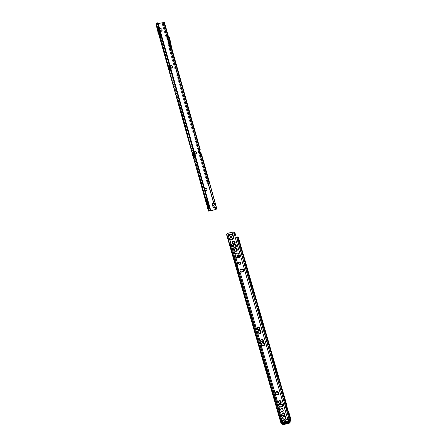 <?xml version="1.0" encoding="UTF-8"?>
<svg xmlns="http://www.w3.org/2000/svg" width="447" height="447" viewBox="0 0 447 447"><rect width="100%" height="100%" fill="white"/><g stroke="black" fill="none" stroke-linecap="round" stroke-linejoin="round"><path stroke-width="0.34" stroke-dasharray="2.23 1.68" d="M284.761 422.56L286.51 422.175L283.666 422.901L284.024 422.18L284.789 422.633L284.035 422.203L283.649 422.907L282.917 422.968A0.402 0.369 52.4 0 0 282.906 422.968L282.264 423.097M289.919 421.471L288.036 421.946L288.058 422.56L287.555 422.13L287.902 422.605L285.002 423.236L284.622 422.778L285.002 423.236L283.722 423.527L283.387 422.974L283.817 423.482A0.648 0.458 64.6 0 0 284.147 423.024L284.013 422.717L283.387 422.957L283.828 422.326L284.622 422.778L286.32 422.326L286.75 422.834A0.648 0.458 64.6 0 0 286.857 422.801L286.857 422.801A0.648 0.458 64.6 0 0 287.08 422.381L286.952 422.069L286.32 422.314L286.762 421.683L287.555 422.136L287.242 422.359L286.762 421.683M283.761 423.505L283.761 423.51A0.648 0.458 64.6 0 0 284.08 423.058L284.303 422.991A0.648 0.637 162.3 0 0 285.002 423.22L285.002 423.22A0.648 0.637 162.3 0 1 284.309 423.007L283.828 422.326M283.381 423.052L284.309 423.007L284.013 422.717M283.722 423.527A0.648 0.648 0 0 0 283.862 423.482L284.7 423.214L284.247 422.929L284.56 422.7M289.885 421.365L288.226 421.795A0.402 0.369 52.4 0 0 288.22 421.8L286.561 422.253L286.957 421.532L287.723 421.985L286.968 421.555L286.561 422.253L287.723 421.985L284.778 422.627M287.941 422.583L287.941 422.588A0.648 0.637 162.3 0 1 287.242 422.359L286.952 422.069M233.759 232.054L233.569 232.205A1.615 1.481 -127.6 0 0 232.976 232.211L227.78 233.356L228.383 235.435A2.922 2.676 52.4 0 0 231.49 239.978A2.922 2.676 52.4 0 0 233.34 236.619A2.922 2.676 52.4 0 0 228.383 235.435L228.093 237.743L229.613 239.715L282.297 423.203M230.401 236.362A0.849 0.777 52.4 0 0 231.049 237.91A0.849 0.777 52.4 0 0 231.423 237.692M283.275 416.626L283.292 416.61A1.537 1.408 52.4 0 0 284.633 419.297A1.537 1.408 52.4 0 0 285.158 419.051L285.169 419.046M283.275 416.548L283.258 416.559A1.598 1.464 52.4 0 0 284.672 419.342A1.598 1.464 52.4 0 0 285.214 419.085L285.225 419.074M283.242 416.498L283.258 416.487A1.659 1.52 52.4 0 0 284.705 419.381A1.659 1.52 52.4 0 0 285.275 419.118L285.281 419.107M283.242 416.42A1.715 1.576 52.4 0 0 284.739 419.426A1.715 1.576 52.4 0 0 285.337 419.141L285.359 419.13M282.415 413.324A1.335 1.224 52.4 0 0 283.582 415.654A1.335 1.224 52.4 0 0 284.041 415.442L284.029 415.447M282.387 413.274L282.403 413.257A1.397 1.28 52.4 0 0 282.387 413.274A1.397 1.28 52.4 0 0 283.616 415.699A1.397 1.28 52.4 0 0 284.096 415.475L284.108 415.464M282.387 413.196L282.37 413.207A1.453 1.33 52.4 0 0 283.655 415.744A1.453 1.33 52.4 0 0 284.152 415.503L284.163 415.498M282.37 413.129A1.514 1.386 52.4 0 0 283.689 415.783A1.514 1.386 52.4 0 0 284.219 415.531L284.236 415.514M276.212 392.069L276.19 392.086A1.537 1.408 52.4 0 0 277.548 394.757A1.537 1.408 52.4 0 0 278.079 394.511L278.068 394.517M276.173 392.025L276.196 392.008A1.598 1.464 52.4 0 0 277.587 394.802A1.598 1.464 52.4 0 0 278.135 394.545L278.123 394.55M276.179 391.946L276.157 391.958A1.659 1.52 52.4 0 0 277.621 394.846A1.659 1.52 52.4 0 0 278.179 394.584A1.659 1.52 52.4 0 0 278.19 394.578M276.157 391.885A1.715 1.576 52.4 0 0 277.66 394.885A1.715 1.576 52.4 0 0 278.257 394.6M278.878 401.048L278.861 401.065A1.335 1.224 52.4 0 0 280.04 403.384A1.335 1.224 52.4 0 0 280.498 403.172L280.509 403.16M278.855 400.993A1.397 1.28 52.4 0 0 280.079 403.429A1.397 1.28 52.4 0 0 280.554 403.205M278.827 400.937L278.844 400.925A1.453 1.33 52.4 0 0 280.113 403.473A1.453 1.33 52.4 0 0 280.61 403.239L280.621 403.228M278.827 400.858A1.514 1.386 52.4 0 0 280.146 403.512A1.514 1.386 52.4 0 0 280.677 403.261L280.66 403.278M262.037 343A1.537 1.408 52.4 0 0 263.384 345.682A1.537 1.408 52.4 0 0 263.914 345.43L263.903 345.442M262.009 342.944L262.026 342.927A1.598 1.464 52.4 0 0 263.423 345.721A1.598 1.464 52.4 0 0 263.97 345.464M261.992 342.883L262.009 342.866A1.659 1.52 52.4 0 0 263.456 345.766A1.659 1.52 52.4 0 0 264.026 345.497L264.015 345.509M261.992 342.804A1.715 1.576 52.4 0 0 263.495 345.81A1.715 1.576 52.4 0 0 264.088 345.525M261.171 339.703L261.154 339.714A1.335 1.224 52.4 0 0 262.333 342.039A1.335 1.224 52.4 0 0 262.791 341.821M261.137 339.653L261.154 339.636A1.397 1.28 52.4 0 0 262.367 342.084A1.397 1.28 52.4 0 0 262.847 341.854M261.121 339.591L261.137 339.575A1.453 1.33 52.4 0 0 262.406 342.123A1.453 1.33 52.4 0 0 262.903 341.888L262.914 341.882M261.121 339.513A1.514 1.386 52.4 0 0 262.439 342.167A1.514 1.386 52.4 0 0 262.97 341.916M258.483 330.735L258.506 330.724A1.537 1.408 52.4 0 0 259.841 333.412A1.537 1.408 52.4 0 0 260.372 333.166L260.361 333.171M258.467 330.674L258.489 330.657A1.598 1.464 52.4 0 0 259.88 333.456A1.598 1.464 52.4 0 0 260.428 333.194L260.417 333.205M258.467 330.596L258.45 330.612A1.659 1.52 52.4 0 0 259.914 333.496A1.659 1.52 52.4 0 0 260.484 333.227M258.45 330.534A1.715 1.576 52.4 0 0 259.953 333.54A1.715 1.576 52.4 0 0 260.551 333.255M257.623 327.439A1.335 1.224 52.4 0 0 258.791 329.769A1.335 1.224 52.4 0 0 259.243 329.562A1.335 1.224 52.4 0 0 259.249 329.551L259.243 329.562M257.595 327.383L257.612 327.372A1.397 1.28 52.4 0 0 258.83 329.813A1.397 1.28 52.4 0 0 259.299 329.595A1.397 1.28 52.4 0 0 259.305 329.584L259.299 329.595M257.578 327.321L257.595 327.305A1.453 1.33 52.4 0 0 258.863 329.852A1.453 1.33 52.4 0 0 259.366 329.618L259.355 329.623M257.578 327.243A1.514 1.386 52.4 0 0 258.902 329.897A1.514 1.386 52.4 0 0 259.428 329.646M234.943 248.828L234.926 248.845A1.335 1.224 52.4 0 0 236.105 251.164A1.335 1.224 52.4 0 0 236.564 250.951M234.915 248.772A1.397 1.28 52.4 0 0 234.91 248.783A1.397 1.28 52.4 0 0 236.139 251.208A1.397 1.28 52.4 0 0 236.619 250.985M234.887 248.716L234.91 248.705A1.453 1.33 52.4 0 0 236.178 251.253A1.453 1.33 52.4 0 0 236.675 251.018L236.664 251.024M234.893 248.644A1.514 1.386 52.4 0 0 236.212 251.292A1.514 1.386 52.4 0 0 236.742 251.041M233.714 244.833L233.697 244.85A1.537 1.408 52.4 0 0 235.055 247.526A1.537 1.408 52.4 0 0 235.58 247.275L235.591 247.269M233.686 244.783A1.598 1.464 52.4 0 0 235.088 247.565A1.598 1.464 52.4 0 0 235.636 247.308L235.647 247.303M233.658 244.727L233.68 244.71A1.659 1.52 52.4 0 0 235.128 247.61A1.659 1.52 52.4 0 0 235.681 247.347A1.659 1.52 52.4 0 0 235.692 247.342M233.664 244.649A1.715 1.576 52.4 0 0 235.161 247.649A1.715 1.576 52.4 0 0 235.759 247.37L235.742 247.381M232.82 241.559L232.842 241.542A1.335 1.224 52.4 0 0 234.005 243.883A1.335 1.224 52.4 0 0 234.463 243.665L234.468 243.66M232.826 241.481L232.803 241.497A1.397 1.28 52.4 0 0 234.038 243.922A1.397 1.28 52.4 0 0 234.519 243.699L234.524 243.693M232.798 241.425A1.453 1.33 52.4 0 0 234.072 243.967A1.453 1.33 52.4 0 0 234.574 243.732L234.586 243.727M232.786 241.358A1.514 1.386 52.4 0 0 234.111 244.012A1.514 1.386 52.4 0 0 234.641 243.755L234.619 243.771M236.916 256.086L238.782 255.807L239.145 256.271L238.726 256.751L239.016 257.511A0.503 0.464 52.4 0 0 239.463 257.343M238.81 262.383A1.212 1.112 52.4 0 0 238.346 263.652A1.212 1.112 52.4 0 0 240.279 264.289M232.641 233.166A1.112 1.017 52.4 0 0 232.205 234.34A1.112 1.017 52.4 0 0 233.988 234.915M235.2 255.114L235.116 257.634A0.503 0.464 52.4 0 0 235.899 258.092L236.066 257.299L238.771 256.701M236.05 258.059L239.206 257.36M235.603 253.583A1.414 1.296 52.4 0 0 235.027 254.606L234.921 257.779A0.503 0.464 52.4 0 0 235.709 258.237M283.711 423.102L284.085 423.108L283.471 423.572L282.722 423.119A0.402 0.369 52.4 0 0 282.716 423.119L282.56 423.153M283.543 422.527L283.918 422.532L283.348 422.974L283.415 423.566M233.747 243.76A1.112 1.017 -127.6 0 1 232.557 242.218M234.776 247.409A1.313 1.201 -127.6 0 1 233.373 245.587M235.854 251.046A1.112 1.017 -127.6 0 1 234.658 249.499M258.539 329.646A1.112 1.017 -127.6 0 1 257.349 328.104M259.567 333.294A1.313 1.201 -127.6 0 1 258.165 331.473M262.082 341.916A1.112 1.017 -127.6 0 1 260.892 340.374M263.11 345.565A1.313 1.201 -127.6 0 1 261.707 343.743M279.788 403.267A1.112 1.017 -127.6 0 1 278.598 401.719M277.274 394.645A1.313 1.201 -127.6 0 1 275.872 392.824M283.331 415.537A1.112 1.017 -127.6 0 1 282.141 413.989M284.359 419.18A1.313 1.201 -127.6 0 1 282.951 417.358M284.789 422.633L283.627 422.901L284.784 422.622M239.413 256.528L239.195 255.779M281.029 408.659A1.212 1.112 52.4 0 0 280.565 409.933L280.789 410.698A1.212 1.112 52.4 0 0 282.722 411.335M240.179 269.904A1.151 1.056 52.4 0 0 241.145 271.949L242.721 271.597A1.151 1.056 52.4 0 0 243.157 271.379M279.135 404.87A1.151 1.056 52.4 0 0 280.101 406.915L281.677 406.563A1.151 1.056 52.4 0 0 282.113 406.345M287.505 422.063L288.024 421.946A0.402 0.369 52.4 0 0 288.024 421.946L289.237 421.309L283.923 422.476L283.666 422.823L288.695 421.426L288.863 422.002L283.828 423.398L284.258 423.069L283.923 422.476L283.376 422.599L283.398 422.013M287.695 421.912L288.22 421.8L287.997 422.555M232.278 245.001L232.088 245.152A0.609 0.553 52.4 0 0 231.373 244.699L230.004 245.347A0.609 0.508 59.6 0 0 230.093 245.118M227.411 233.451A1.615 1.352 -120.4 0 1 227.64 233.384L227.925 233.217M279.431 406.681L278.894 405.932A1.514 1.386 52.4 0 0 280.688 407.066L281.604 406.865A1.514 1.386 52.4 0 0 282.135 406.614L282.113 406.625M280.425 406.96A1.335 1.224 52.4 0 0 280.576 406.938L280.23 407.005M280.453 407.005A1.397 1.28 52.4 0 0 280.615 406.982L280.258 407.049M281.945 406.725L281.565 406.82A1.453 1.33 52.4 0 0 281.722 406.776M281.928 406.681L281.532 406.781A1.397 1.28 52.4 0 0 281.683 406.736M281.884 406.641L281.493 406.736A1.335 1.224 52.4 0 0 281.644 406.692M279.364 404.412A1.514 1.386 52.4 0 0 278.894 405.932L278.883 405.284M240.475 271.715L239.938 270.966A1.514 1.386 52.4 0 0 241.732 272.1L242.648 271.899A1.514 1.386 52.4 0 0 243.179 271.647M241.469 271.994A1.335 1.224 52.4 0 0 241.62 271.972L241.274 272.039M241.497 272.039A1.397 1.28 52.4 0 0 241.659 272.016L241.302 272.083M242.989 271.765L242.609 271.854A1.453 1.33 52.4 0 0 242.766 271.81M242.972 271.715L242.576 271.815A1.397 1.28 52.4 0 0 242.727 271.77M242.928 271.675L242.542 271.77A1.335 1.224 52.4 0 0 242.687 271.726M240.43 269.435L240.391 269.463A1.514 1.386 52.4 0 0 239.938 270.966L239.927 270.318M239.134 255.69L239.111 256.198L237.011 256.639M288.097 422.538L289.399 421.884M289.393 421.901L289.226 421.325M236.709 237.351L237.072 237.083M233.787 232.071L233.692 232.2A1.615 1.559 -143 0 1 234.993 233.368L236.044 237.011A0.609 0.587 37 0 0 236.513 237.446L237.055 237.335M236.608 237.318L288.969 418.722M229.68 245.453L230.261 245.291L281.621 423.192L230.289 245.179A0.609 0.508 59.6 0 0 230.384 244.906M232.088 245.152L237.899 265.283M237.133 266.272L237.055 265.741A0.81 0.738 -127.6 0 1 237.363 265.423M231.004 244.777L237.245 265.596M280.615 412.458L280.42 412.603A4.85 4.442 -127.6 0 1 279.263 408.592L240.112 272.949L239.743 273.033A0.81 0.738 -127.6 0 1 239.117 272.893L281.264 418.906A0.402 0.369 -127.6 0 1 281.342 418.845M280.42 412.603L282.001 418.079A0.609 0.553 52.4 0 1 281.906 418.593M239.313 272.743L238.905 272.402L239.117 272.893M229.831 245.442L230.289 245.179L281.66 423.164M233.904 233.362L233.692 232.2L234.049 233.435M238.927 257.304L238.726 256.751M236.145 257.936L235.893 257.584M241.693 272.055L242.609 271.854M241.659 272.016L242.576 271.815M241.62 271.972L242.542 271.77M280.649 407.021L281.565 406.82M280.615 406.982L281.532 406.781M280.576 406.938L281.493 406.736M286.75 422.834L286.695 422.862A0.648 0.458 64.6 0 0 287.019 422.409L287.555 422.136M286.695 422.856L286.315 422.409L287.237 422.342A0.648 0.637 162.3 0 0 287.935 422.571L288.058 422.56M284.622 422.778L284.309 423.007A0.648 0.648 0 0 0 284.968 423.253M282.716 420.024L282.04 420.549A9.298 8.515 -127.6 0 0 285.203 420.465A9.298 8.515 -127.6 0 0 288.036 419.225L288.728 418.699L289.203 419.012L288.74 418.699L288.058 419.314A0.324 0.296 -127.6 0 1 288.444 419.56L288.818 420.862A0.402 0.369 52.4 0 0 288.483 420.772L282.426 422.108A0.402 0.369 52.4 0 0 282.18 422.326L281.8 421.024A0.324 0.296 -127.6 0 1 282.007 420.649L282.023 420.649A9.376 8.588 52.4 0 0 288.041 419.32M287.79 421.404L282.666 422.611L282.973 424.052L283.666 424.477L288.376 423.438L288.84 422.761L288.466 421.465L287.7 421.096L288.427 420.912L289.326 422.868L288.416 423.493M283.582 424.169L288.287 423.13M288.589 422.018L288.466 421.594L288.019 421.94L288.136 422.365L288.589 422.018M284.068 422.566L283.739 423.331L284.068 422.566M283.085 422.443L282.996 422.136L287.695 421.001L282.364 422.152L282.146 422.678M289.103 423.253L290.142 422.275M289.326 422.868L288.913 421.108L288.427 420.912M288.818 420.862L288.829 421.141M283.001 422.035L282.13 422.605L282.426 422.108M283.722 423.136L283.376 422.599L283.532 423.186M283.834 423.521L283.538 423.175M283.722 424.527L282.66 424.337L282.348 422.253M160.819 28.804A1.151 1.056 52.4 0 0 159.92 30.145A1.151 1.056 52.4 0 0 162.01 30.351M160.087 30.284A1.112 1.017 -127.6 0 1 159.976 29.888M160.59 28.742A1.274 1.168 52.4 0 0 159.769 30.195A1.274 1.168 52.4 0 0 161.272 31.161A1.274 1.168 52.4 0 0 162.088 29.703A1.274 1.168 52.4 0 0 160.59 28.742M160.574 28.681A1.335 1.224 52.4 0 0 159.814 30.463A1.335 1.224 52.4 0 0 161.741 31.005A1.335 1.224 52.4 0 0 160.551 28.697A1.335 1.224 52.4 0 0 159.797 30.48A1.335 1.224 52.4 0 0 161.725 31.022A1.335 1.224 52.4 0 0 160.574 28.681M160.54 28.642A1.397 1.28 52.4 0 0 159.747 30.502A1.397 1.28 52.4 0 0 161.764 31.072A1.397 1.28 52.4 0 0 160.54 28.642M160.518 28.653A1.397 1.28 52.4 0 0 159.724 30.513A1.397 1.28 52.4 0 0 161.741 31.083A1.397 1.28 52.4 0 0 160.518 28.653M160.501 28.597A1.453 1.33 52.4 0 0 159.674 30.541A1.453 1.33 52.4 0 0 161.78 31.134A1.453 1.33 52.4 0 0 160.501 28.597M160.484 28.614A1.453 1.33 52.4 0 0 159.657 30.552A1.453 1.33 52.4 0 0 161.758 31.15A1.453 1.33 52.4 0 0 160.484 28.614M160.467 28.558A1.514 1.386 52.4 0 0 159.607 30.575A1.514 1.386 52.4 0 0 161.797 31.195A1.514 1.386 52.4 0 0 160.467 28.558M160.428 28.586A1.514 1.386 52.4 0 0 159.568 30.608A1.514 1.386 52.4 0 0 161.758 31.223A1.514 1.386 52.4 0 0 160.428 28.586M171.184 65.67A1.151 1.056 52.4 0 0 170.285 67.005A1.151 1.056 52.4 0 0 172.374 67.218M170.452 67.151A1.112 1.017 -127.6 0 1 170.341 66.754M170.955 65.608A1.274 1.168 52.4 0 0 170.134 67.061A1.274 1.168 52.4 0 0 171.637 68.022A1.274 1.168 52.4 0 0 172.453 66.569A1.274 1.168 52.4 0 0 170.955 65.608M170.938 65.547A1.335 1.224 52.4 0 0 170.178 67.329A1.335 1.224 52.4 0 0 172.106 67.871A1.335 1.224 52.4 0 0 170.938 65.547M170.916 65.564A1.335 1.224 52.4 0 0 170.162 67.341A1.335 1.224 52.4 0 0 172.089 67.888A1.335 1.224 52.4 0 0 170.916 65.564M170.905 65.508A1.397 1.28 52.4 0 0 170.111 67.368A1.397 1.28 52.4 0 0 172.129 67.933A1.397 1.28 52.4 0 0 170.905 65.508A1.397 1.28 52.4 0 0 170.089 67.38A1.397 1.28 52.4 0 0 172.106 67.95A1.397 1.28 52.4 0 0 170.883 65.519M170.866 65.463A1.453 1.33 52.4 0 0 170.039 67.402A1.453 1.33 52.4 0 0 172.145 68A1.453 1.33 52.4 0 0 170.866 65.463M170.849 65.48A1.453 1.33 52.4 0 0 170.022 67.419A1.453 1.33 52.4 0 0 172.123 68.011A1.453 1.33 52.4 0 0 170.849 65.48M170.832 65.418A1.514 1.386 52.4 0 0 169.972 67.441A1.514 1.386 52.4 0 0 172.162 68.061A1.514 1.386 52.4 0 0 170.832 65.418M170.793 65.452A1.514 1.386 52.4 0 0 169.933 67.475A1.514 1.386 52.4 0 0 172.123 68.089A1.514 1.386 52.4 0 0 170.793 65.452M195.367 151.689A1.151 1.056 52.4 0 0 194.467 153.025A1.151 1.056 52.4 0 0 196.557 153.232M194.641 153.17A1.112 1.017 -127.6 0 1 194.529 152.773M195.138 151.622A1.274 1.168 52.4 0 0 194.322 153.081A1.274 1.168 52.4 0 0 195.82 154.042A1.274 1.168 52.4 0 0 196.635 152.589A1.274 1.168 52.4 0 0 195.138 151.622M195.121 151.567A1.335 1.224 52.4 0 0 194.367 153.343A1.335 1.224 52.4 0 0 196.294 153.891A1.335 1.224 52.4 0 0 195.121 151.567M195.104 151.583A1.335 1.224 52.4 0 0 194.344 153.36A1.335 1.224 52.4 0 0 196.272 153.908A1.335 1.224 52.4 0 0 195.104 151.583M195.088 151.522A1.397 1.28 52.4 0 0 194.294 153.382A1.397 1.28 52.4 0 0 196.311 153.952A1.397 1.28 52.4 0 0 195.088 151.522M195.071 151.539A1.397 1.28 52.4 0 0 194.277 153.399A1.397 1.28 52.4 0 0 196.294 153.969A1.397 1.28 52.4 0 0 195.071 151.539M195.054 151.483A1.453 1.33 52.4 0 0 194.227 153.422A1.453 1.33 52.4 0 0 196.328 154.014A1.453 1.33 52.4 0 0 195.032 151.494A1.453 1.33 52.4 0 0 194.205 153.438A1.453 1.33 52.4 0 0 196.311 154.031A1.453 1.33 52.4 0 0 195.054 151.483M195.015 151.438A1.514 1.386 52.4 0 0 194.154 153.461A1.514 1.386 52.4 0 0 196.345 154.081A1.514 1.386 52.4 0 0 195.015 151.438M194.976 151.466A1.514 1.386 52.4 0 0 194.115 153.489A1.514 1.386 52.4 0 0 196.306 154.109A1.514 1.386 52.4 0 0 194.976 151.466M205.732 188.556A1.151 1.056 52.4 0 0 204.832 189.891A1.151 1.056 52.4 0 0 206.922 190.098M205.005 190.031A1.112 1.017 -127.6 0 1 204.894 189.64M205.503 188.489A1.274 1.168 52.4 0 0 204.687 189.947A1.274 1.168 52.4 0 0 206.184 190.908A1.274 1.168 52.4 0 0 207 189.455A1.274 1.168 52.4 0 0 205.503 188.489M205.486 188.433A1.335 1.224 52.4 0 0 204.732 190.21A1.335 1.224 52.4 0 0 206.659 190.757A1.335 1.224 52.4 0 0 205.486 188.433A1.335 1.224 52.4 0 0 204.709 190.226A1.335 1.224 52.4 0 0 206.637 190.768A1.335 1.224 52.4 0 0 205.469 188.444M205.452 188.388A1.397 1.28 52.4 0 0 204.659 190.249A1.397 1.28 52.4 0 0 206.676 190.819A1.397 1.28 52.4 0 0 205.452 188.388M205.436 188.405A1.397 1.28 52.4 0 0 204.642 190.266A1.397 1.28 52.4 0 0 206.659 190.835A1.397 1.28 52.4 0 0 205.436 188.405M205.419 188.343A1.453 1.33 52.4 0 0 204.592 190.288A1.453 1.33 52.4 0 0 206.693 190.88A1.453 1.33 52.4 0 0 205.419 188.343M205.397 188.36A1.453 1.33 52.4 0 0 204.57 190.305A1.453 1.33 52.4 0 0 206.676 190.897A1.453 1.33 52.4 0 0 205.397 188.36M205.38 188.304A1.514 1.386 52.4 0 0 204.519 190.327A1.514 1.386 52.4 0 0 206.71 190.942A1.514 1.386 52.4 0 0 205.38 188.304M205.341 188.332A1.514 1.386 52.4 0 0 204.48 190.355A1.514 1.386 52.4 0 0 206.67 190.975A1.514 1.386 52.4 0 0 205.341 188.332M157.752 30.536L158.026 31.519A2.699 0.995 78 0 1 158.422 29.256M158.026 31.519L158.746 34.073M158.942 30.759A1.106 0.408 78 0 1 159.149 30.804A1.106 0.408 78 0 1 159.551 31.558A1.106 0.408 78 0 1 159.568 32.793A1.106 0.408 78 0 1 159.4 32.916M158.97 30.809A1.537 0.564 78 0 1 159.076 30.418A1.537 0.564 78 0 1 159.518 30.323A1.537 0.564 78 0 1 160.076 31.374A1.537 0.564 78 0 1 160.099 33.078A1.537 0.564 78 0 1 159.663 33.173A1.537 0.564 78 0 1 159.406 32.86M168.117 67.402L168.39 68.38A2.699 0.995 78 0 1 168.787 66.122M168.39 68.38L169.111 70.939M169.307 67.626A1.106 0.408 78 0 1 169.514 67.67A1.106 0.408 78 0 1 169.916 68.425A1.106 0.408 78 0 1 169.933 69.654A1.106 0.408 78 0 1 169.765 69.782M169.335 67.676A1.537 0.564 78 0 1 169.441 67.279A1.537 0.564 78 0 1 169.882 67.19A1.537 0.564 78 0 1 170.441 68.235A1.537 0.564 78 0 1 170.463 69.944A1.537 0.564 78 0 1 170.028 70.039A1.537 0.564 78 0 1 169.771 69.721M192.299 153.416L192.579 154.399A2.699 0.995 78 0 1 192.97 152.142M192.579 154.399L193.294 156.958M193.49 153.639A1.106 0.408 78 0 1 193.696 153.69A1.106 0.408 78 0 1 194.104 154.444A1.106 0.408 78 0 1 194.115 155.673A1.106 0.408 78 0 1 193.948 155.802M193.517 153.695A1.537 0.564 78 0 1 193.629 153.299A1.537 0.564 78 0 1 194.065 153.209A1.537 0.564 78 0 1 194.629 154.254A1.537 0.564 78 0 1 194.652 155.964A1.537 0.564 78 0 1 194.216 156.059A1.537 0.564 78 0 1 193.953 155.74M207.307 202.793A1.106 0.408 78 0 1 207.514 202.843A1.106 0.408 78 0 1 207.922 203.597A1.106 0.408 78 0 1 207.939 204.827A1.106 0.408 78 0 1 207.766 204.955M206.123 202.569L206.397 203.553A2.699 0.995 78 0 1 206.793 201.295M206.397 203.553L207.117 206.112M207.335 202.849A1.537 0.564 78 0 1 207.447 202.452A1.537 0.564 78 0 1 207.883 202.362A1.537 0.564 78 0 1 208.447 203.407A1.537 0.564 78 0 1 208.47 205.117A1.537 0.564 78 0 1 208.034 205.212A1.537 0.564 78 0 1 207.771 204.894M214.901 206.101A0.827 0.76 -127.6 0 1 213.554 205.687A0.827 0.76 -127.6 0 1 213.901 204.804M199.658 152.416L199.546 152.03L199.658 152.416M160.261 34.71A1.212 0.447 78 0 1 160.479 34.385A1.212 0.447 78 0 1 161.116 35.274A1.212 0.447 78 0 1 160.981 36.76A1.212 0.447 78 0 1 160.652 36.553M158.322 27.15L158.612 26.926A0.81 0.296 78 0 1 158.657 26.904A0.81 0.296 78 0 1 159.087 27.496A0.81 0.296 78 0 1 159.043 28.463L158.529 28.859A0.81 0.296 78 0 1 158.478 28.882A0.81 0.296 78 0 1 158.266 28.753M206.693 199.183L206.983 198.965A0.81 0.296 78 0 1 207.028 198.937A0.81 0.296 78 0 1 207.453 199.53A0.81 0.296 78 0 1 207.414 200.496L206.9 200.893A0.81 0.296 78 0 1 206.849 200.921A0.81 0.296 78 0 1 206.637 200.787M209.084 210.889L157.165 26.228A1.212 1.112 52.4 0 0 157.355 26.138L157.523 26.01A1.212 1.112 52.4 0 0 157.836 24.853L157.512 23.702L158.199 23.557M200.91 154.321L208.872 182.655L207.81 183.236A0.609 0.553 -127.6 0 1 207.095 182.773L170.855 54.713A122.355 112.035 52.4 0 1 168.843 46.544L167.295 39.219A1.291 1.185 -127.6 0 0 166.781 38.397L166.496 38.185A1.291 1.185 52.4 0 1 165.999 37.453L162.395 23.797A0.609 0.553 -127.6 0 1 162.786 23.104L163.853 22.529L162.714 22.708L213.476 202.837A2.788 2.553 52.4 0 0 212.079 204L213.102 207.648A2.788 2.553 52.4 0 0 214.962 208.118L214.856 208.157A2.822 2.587 -127.6 0 1 213.124 207.687M162.714 22.708L157.322 23.853L157.646 25.004A1.212 1.112 -127.6 0 1 156.998 26.356L208.933 211.073M163.267 22.976L167.027 36.363L167.636 35.9L167.754 36.363L167.636 35.9L166.882 36.419L167.077 37.118A0.324 0.296 52.4 0 0 167.2 37.302L168.061 37.956M200.206 149.622L172.05 49.544L171.592 49.701A121.266 111.04 -127.6 0 1 171.57 49.623M168.536 39.654L169.938 46.276A121.388 111.152 52.4 0 0 171.888 54.221L172.682 53.858L199.496 149.298M199.088 150.019L198.898 149.723L199.451 149.605L199.68 150.03A0.648 0.592 -127.6 0 1 199.63 150.499L199.116 151.488L199.63 153.31L200.608 153.98A0.648 0.592 -127.6 0 1 200.904 154.377L200.954 154.941L200.401 155.059L200.334 154.472L199.407 153.88A0.726 0.665 52.4 0 1 199.077 153.427L198.563 151.606A0.726 0.665 52.4 0 1 198.619 151.075L199.088 150.019L199.641 149.901M171.514 49.757L172.671 53.858A121.266 111.04 -127.6 0 1 171.592 49.701L171.514 49.757M167.709 36.336L167.636 36.352A0.402 0.341 -120.3 0 0 167.401 36.794L170.966 49.466A0.402 0.341 -120.3 0 0 171.413 49.79L171.989 49.589M199.591 149.628L199.714 149.075M168.34 36.336L168.184 35.782L168.346 36.341M167.625 35.905L163.859 22.518L167.614 35.916M208.872 182.968L200.954 154.941L199.96 154.902A0.402 0.369 -127.6 0 1 199.954 154.897L198.664 150.287A0.402 0.369 -127.6 0 1 198.658 150.281L198.82 149.868M172.665 53.869L171.927 54.378L198.854 150.131A0.402 0.369 52.4 0 0 198.854 150.136L199.328 149.633M206.9 182.924A0.609 0.553 52.4 0 0 207.615 183.382L207.944 183.315L200.15 154.757A0.402 0.369 52.4 0 0 200.15 154.757L172.078 54.322A121.266 111.04 -127.6 0 1 170.089 46.231L169.938 46.276M167.983 38.196L168.597 37.464L167.737 36.805L168.323 36.358L164.401 22.411L163.82 22.864L167.737 36.805L166.915 37.38L168.016 38.246L169.743 46.421A121.388 111.152 52.4 0 0 171.693 54.372L198.854 150.136M165.999 37.453L162.205 23.942A0.609 0.553 52.4 0 1 162.591 23.25L163.82 22.864M166.195 37.302A1.291 1.185 52.4 0 0 166.692 38.034L166.971 38.252A1.291 1.185 -127.6 0 1 167.491 39.068L169.039 46.399A122.355 112.035 52.4 0 0 171.045 54.562L207.095 182.773M159.534 34.497A2.699 0.995 78 0 1 158.562 33.419M169.899 71.364A2.699 0.995 78 0 1 168.927 70.285M194.087 157.383A2.699 0.995 78 0 1 193.115 156.305M207.905 206.536A2.699 0.995 78 0 1 206.933 205.458M212.476 204.553A2.252 2.062 52.4 0 0 212.414 204.804L212.264 203.798M212.414 204.804L212.945 206.698A2.252 2.062 52.4 0 0 213.135 206.9M215.046 202.826L214.985 202.809A2.822 2.587 -127.6 0 1 215.046 202.826L215.052 202.871A2.788 2.553 52.4 0 0 214.99 202.849L214.929 203.167L213.476 202.837M216.337 207.458L216.359 207.492A2.822 2.587 -127.6 0 1 216.314 207.531L216.292 207.497A2.788 2.553 52.4 0 0 216.337 207.458L215.052 202.871M212.079 204L213.102 207.648M215.862 209.481A1.615 1.352 59.7 0 0 216.27 207.939L216.292 207.497M214.929 203.167L209.576 184.13A0.402 0.341 59.7 0 0 209.129 183.806A0.402 0.341 -120.3 0 1 208.682 183.482L208.57 183.097A0.402 0.341 -120.3 0 1 208.805 182.65L200.954 154.461M214.962 208.118L216.097 207.33M200.77 154.047L199.53 153.081L199.021 151.254L199.591 149.851M199.82 150.661L199.597 151.114L200.541 153.232M200.904 154.377L201.429 153.969L209.425 182.544M201.228 154.45L200.938 154.617L200.887 154.237M208.805 182.65L200.938 154.617A0.402 0.341 -120.3 0 1 200.507 154.288L199.211 149.684A0.402 0.341 -120.3 0 1 199.429 149.242L171.464 49.779L171.749 49.617M158.02 28.139L157.439 26.077L157.981 27.641M157.165 26.228L156.551 26.267L157.104 26.149A1.212 0.447 78 0 0 157.059 24.853L156.735 23.702L157.97 22.747M156.182 23.82L156.735 23.702M209.028 210.934L157.104 26.149M208.52 206.363A1.212 0.447 78 0 1 208.738 206.039A1.212 0.447 78 0 1 209.375 206.927L209.593 207.693A1.212 0.447 78 0 1 209.459 209.179A1.212 0.447 78 0 1 209.129 208.972M208.291 183.108L200.15 154.757L208.14 183.164M208.838 182.996L207.944 183.315M200.211 149.616L199.68 150.03M213.314 207.542L212.945 206.698M172.671 53.858L199.53 149.387M167.077 37.118L163.116 23.032M173.218 53.752L173.235 53.741A120.662 110.482 -127.6 0 1 172.514 51.053M168.34 36.33L168.184 35.782M230.211 234.993A2.224 2.034 -127.6 0 1 232.837 236.659A2.224 2.034 -127.6 0 1 231.423 239.212A2.224 2.034 52.4 0 0 232.837 236.659A2.224 2.034 52.4 0 0 230.211 234.993A2.224 2.034 52.4 0 0 228.797 237.547A2.224 2.034 52.4 0 0 231.423 239.212A2.224 2.034 -127.6 0 1 228.797 237.547A2.224 2.034 -127.6 0 1 230.211 234.993M236.798 256.936L239.139 256.416M283.594 423.203L283.426 422.627M283.823 423.477L283.515 423.549M287.79 419.247L288.511 421.733M231.267 244.615L237.296 265.507M239.402 272.799L281.537 418.789L239.38 272.787M282.035 420.498L282.755 423.002M234.228 234.496L288.315 421.884M229.473 239.631L282.454 423.175L282.739 423.007L282.018 420.51M230.004 245.347L281.387 423.37M227.953 233.211L227.668 233.379L228.3 235.563M231.25 244.621L237.284 265.529M238.782 255.807L238.799 255.293M238.245 255.684L238.262 255.176M237.145 255.93L237.161 255.416M288.661 422.102L288.499 421.527M288.812 422.052L288.645 421.476M289.243 421.957L289.075 421.381M284.007 423.108L283.839 422.532M284.08 423.113L283.912 422.538M289.164 418.906L289.874 421.376M237.301 237.206L290.427 421.253M234.317 234.368L287.807 419.236M282.163 422.611L230.853 244.833M281.8 421.024L282.146 422.376M282.012 420.554L282.694 420.029M288.986 421.057L288.538 419.521L289.203 419.012M288.444 419.56L288.538 419.521A0.402 0.369 52.4 0 0 288.064 419.219L288.058 419.314M288.483 420.772L287.695 421.001M288.315 421.365L287.857 421.895M283.733 422.806L282.666 422.611M283.113 424.164L283.901 423.382M288.024 422.471L288.762 422.918M282.599 422.756L283.627 422.94M283.728 423.303L282.973 424.052M288.84 422.761L288.131 422.331M288.024 421.974L288.466 421.465M281.873 420.616L282.146 422.409M159.149 30.804L158.746 30.497A1.52 0.559 78 0 1 159.305 31.536A1.52 0.559 78 0 1 159.333 33.229L159.568 32.793M158.59 32.307A1.95 0.715 78 0 1 158.462 30.424A1.95 0.715 78 0 1 159.115 30.016A1.95 0.715 78 0 1 159.83 31.351A1.95 0.715 78 0 1 159.864 33.519A1.95 0.715 78 0 1 158.59 32.307M159.953 31.296A2.123 0.782 78 0 1 159.719 33.888A2.123 0.782 78 0 1 158.601 32.335A2.123 0.782 78 0 1 158.836 29.737A2.123 0.782 78 0 1 159.953 31.296M160.138 31.256A2.123 0.782 78 0 1 159.903 33.849A2.123 0.782 78 0 1 158.786 32.296A2.123 0.782 78 0 1 159.02 29.698A2.123 0.782 78 0 1 160.138 31.256M160.546 31.91A2.324 0.855 78 0 1 160.138 34.011A2.324 0.855 78 0 1 158.903 32.307A2.324 0.855 78 0 1 158.908 29.653A2.324 0.855 78 0 1 160.143 30.48M169.514 67.67L169.111 67.363A1.52 0.559 78 0 1 169.67 68.402A1.52 0.559 78 0 1 169.698 70.095L169.933 69.654M168.955 69.173A1.95 0.715 78 0 1 168.826 67.29A1.95 0.715 78 0 1 169.486 66.882A1.95 0.715 78 0 1 170.195 68.218A1.95 0.715 78 0 1 170.229 70.386A1.95 0.715 78 0 1 168.955 69.173M170.318 68.156A2.123 0.782 78 0 1 170.083 70.755A2.123 0.782 78 0 1 168.966 69.201A2.123 0.782 78 0 1 169.201 66.603A2.123 0.782 78 0 1 170.318 68.156M170.503 68.123A2.123 0.782 78 0 1 170.268 70.715A2.123 0.782 78 0 1 169.15 69.162A2.123 0.782 78 0 1 169.385 66.564A2.123 0.782 78 0 1 170.503 68.123M170.91 68.777A2.324 0.855 78 0 1 170.503 70.872A2.324 0.855 78 0 1 169.268 69.173A2.324 0.855 78 0 1 169.273 66.519A2.324 0.855 78 0 1 170.508 67.346M193.696 153.69L193.3 153.382A1.52 0.559 78 0 1 193.858 154.422A1.52 0.559 78 0 1 193.881 156.115L194.115 155.673M193.143 155.193A1.95 0.715 78 0 1 193.009 153.31A1.95 0.715 78 0 1 193.668 152.902A1.95 0.715 78 0 1 194.384 154.232A1.95 0.715 78 0 1 194.411 156.405A1.95 0.715 78 0 1 193.143 155.193M194.501 154.176A2.123 0.782 78 0 1 194.266 156.774A2.123 0.782 78 0 1 193.149 155.221A2.123 0.782 78 0 1 193.389 152.623A2.123 0.782 78 0 1 194.501 154.176M194.685 154.137A2.123 0.782 78 0 1 194.451 156.735A2.123 0.782 78 0 1 193.333 155.182A2.123 0.782 78 0 1 193.568 152.583A2.123 0.782 78 0 1 194.685 154.137M195.093 154.796A2.324 0.855 78 0 1 194.685 156.891A2.324 0.855 78 0 1 193.456 155.193A2.324 0.855 78 0 1 193.462 152.533A2.324 0.855 78 0 1 194.691 153.366M207.514 202.843L207.117 202.536A1.52 0.559 78 0 1 207.676 203.575A1.52 0.559 78 0 1 207.699 205.268L207.939 204.827M206.961 204.346A1.95 0.715 78 0 1 206.827 202.463A1.95 0.715 78 0 1 207.486 202.055A1.95 0.715 78 0 1 208.201 203.385A1.95 0.715 78 0 1 208.229 205.559A1.95 0.715 78 0 1 206.961 204.346M208.324 203.329A2.123 0.782 78 0 1 208.09 205.927A2.123 0.782 78 0 1 206.972 204.374A2.123 0.782 78 0 1 207.207 201.776A2.123 0.782 78 0 1 208.324 203.329M208.509 203.29A2.123 0.782 78 0 1 208.274 205.888A2.123 0.782 78 0 1 207.157 204.335A2.123 0.782 78 0 1 207.391 201.737A2.123 0.782 78 0 1 208.509 203.29M208.917 203.949A2.324 0.855 78 0 1 208.503 206.045A2.324 0.855 78 0 1 207.274 204.346A2.324 0.855 78 0 1 207.279 201.686A2.324 0.855 78 0 1 208.514 202.519M158.489 28.58L159.043 28.463M206.86 200.614L207.414 200.496M209.431 210.626L207.777 204.754M207.324 203.128L206.659 200.77M206.352 199.675L193.959 155.601M193.501 153.975L169.776 69.581M169.318 67.955L159.411 32.715M158.953 31.089L158.288 28.737M214.856 208.157L215.292 209.721M212.068 203.944A2.822 2.587 -127.6 0 1 213.359 202.837M199.58 149.801L199.127 150.147M164.083 22.35L163.798 22.518L167.72 36.319M173.173 53.601L171.693 54.372M169.743 46.421L170.648 46.153A120.662 110.482 -127.6 0 0 172.587 54.053L199.451 149.605M162.926 23.183L166.915 37.38M212.521 204.715A2.146 1.967 52.4 0 0 212.465 205.084M215.136 203.703A2.146 1.967 52.4 0 0 212.275 205.229M163.015 22.54L162.73 22.702L213.381 202.843M214.867 208.146L215.314 209.716M216.27 207.939L216.555 207.771M209.576 184.13L209.861 183.963M199.608 151.025L199.122 151.399M200.155 150.097L199.63 150.499M200.167 153.014L199.68 153.388M201.133 153.578L200.608 153.98M200.111 152.941L199.63 153.31M199.597 151.114L199.116 151.488M199.53 153.081L199.077 153.427M199.021 151.254L198.563 151.606M199.083 150.717L198.619 151.075M199.585 149.823L199.122 150.175M200.804 154.148L200.351 154.494M200.792 154.114L200.334 154.472M199.87 153.517L199.407 153.88M200.385 154.628L200.938 154.511M171.413 49.79L171.698 49.623M200.507 154.288L200.792 154.12M199.211 149.684L199.496 149.516M167.401 36.794L167.686 36.626M209.129 183.806L209.414 183.639M208.682 183.482L208.967 183.315M208.57 183.097L208.855 182.929M170.966 49.466L171.251 49.299M156.506 24.971L157.059 24.853M206.531 199.06L206.983 198.965M206.346 201.01L206.9 200.893M208.827 207.045L209.375 206.927M209.04 207.81L209.593 207.693M158.16 27.021L158.612 26.926M157.975 28.977L158.529 28.859M212.856 206.453A2.146 1.967 52.4 0 0 213.096 206.754M212.66 206.603A2.146 1.967 52.4 0 0 216.007 206.81M167.2 37.302L167.709 36.693M170.335 46.041L170.089 46.231L169.184 41.945M167.988 37.704L167.307 37.179L167.748 36.838M168.016 38.246L168.921 37.978A0.81 0.738 52.4 0 0 168.597 37.464L169.201 37M171.251 45.683L170.648 46.153L168.921 37.978L169.525 37.509M209.263 210.755L157.355 26.138M209.347 210.688L207.648 204.653M207.358 203.62L206.469 200.474M206.385 200.172L193.83 155.5M193.534 154.466L169.642 69.486M169.352 68.447L159.277 32.62M158.987 31.581L158.104 28.435M283.515 423.203L283.348 422.627M284.985 423.236L286.678 422.862M283.342 422.979L283.649 422.912M284.085 423.108L283.918 422.532M286.656 422.879A0.648 0.648 0 0 0 286.795 422.834L287.633 422.566L287.259 422.365A0.648 0.648 0 0 0 287.902 422.605M282.292 422.169L282.146 422.689M284.074 422.499L283.638 422.834M288.55 422.108L288.114 422.443M159.255 32.86L159.663 33.173M159.518 30.323L159.115 30.016L159.825 31.346L159.864 33.519L160.099 33.078M158.534 32.34L159.719 33.888L158.914 32.29C158.685 30.34 158.724 29.48 159.02 29.698L158.836 29.737C158.283 30.1 158.182 30.966 158.534 32.34M169.62 69.721L170.028 70.039M169.882 67.19L169.486 66.882L170.19 68.212L170.229 70.386L170.463 69.944M168.899 69.201L170.083 70.755L169.279 69.156C169.05 67.206 169.089 66.346 169.385 66.564L169.201 66.603C168.648 66.961 168.547 67.827 168.899 69.201M193.802 155.74L194.216 156.059M194.065 153.209L193.668 152.902L194.372 154.232L194.411 156.405L194.652 155.964M193.087 155.221L194.266 156.774L193.467 155.176C193.238 153.226 193.272 152.36 193.568 152.583L193.389 152.623C192.83 152.98 192.735 153.846 193.087 155.221M207.62 204.894L208.034 205.212M207.883 202.362L207.486 202.055L208.19 203.385L208.229 205.559L208.47 205.117M206.905 204.374L208.09 205.927L207.285 204.329C207.056 202.379 207.09 201.513 207.391 201.737L207.207 201.776C206.654 202.133 206.553 202.999 206.905 204.374M199.535 152.047L199.613 152.41M159.925 34.503L160.479 34.385M171.508 49.773L172.089 49.578M199.351 149.27L199.636 149.108M167.536 36.386L167.826 36.218M208.71 182.689L208.995 182.521M206.48 199.055L207.028 198.937M206.302 201.033L206.849 200.921M207.861 206.223L208.738 206.039M208.905 209.297L209.459 209.179M158.109 27.021L158.657 26.904M157.931 28.999L158.478 28.882M160.428 36.877L160.981 36.76M207.039 206.022L206.106 202.72M193.216 156.869L192.288 153.567M169.033 70.849L168.106 67.547M158.668 33.983L157.741 30.681M201.468 154.394L200.954 154.612M207.201 202.91L207.447 202.452M193.383 153.757L193.629 153.299M169.195 67.737L169.441 67.279M158.83 30.871L159.076 30.418M209.017 210.945L157.087 26.233"/><path stroke-width="0.67" d="M237.625 236.96A1.615 0.598 77.6 0 1 237.72 236.916L237.167 237.039A1.615 0.598 77.6 0 0 237.072 237.083L236.608 237.318A0.609 0.587 37 0 1 236.139 236.882L235.088 233.245A1.615 1.559 -143 0 0 233.787 232.071L233.759 232.054A1.615 1.481 -127.6 0 0 233.172 232.06L227.953 233.211L229.037 238.709L229.775 239.519L231.25 244.621M228.568 235.34L228.573 235.29A2.922 2.676 52.4 0 1 233.535 236.469A2.922 2.676 52.4 0 1 229.808 239.564L229.775 239.519M231.423 237.692A0.849 0.777 52.4 0 0 230.401 236.362M231.244 237.759A0.849 0.777 52.4 0 0 231.719 236.625A0.849 0.777 52.4 0 0 230.49 236.284A0.849 0.777 52.4 0 0 231.244 237.759M283.811 416.442A1.475 1.352 52.4 0 0 282.873 418.135A1.475 1.352 52.4 0 0 284.616 419.241A1.475 1.352 52.4 0 0 285.555 417.548A1.475 1.352 52.4 0 0 283.811 416.442M284.543 419.157A1.352 1.24 -127.6 0 1 282.962 417.33A1.352 1.24 -127.6 0 1 285.404 417.599A1.352 1.24 -127.6 0 1 284.543 419.157M283.811 416.369A1.537 1.408 52.4 0 0 282.951 418.42A1.537 1.408 52.4 0 0 285.169 419.046A1.537 1.408 52.4 0 0 283.811 416.369M285.158 419.051A1.537 1.408 52.4 0 0 283.795 416.386A1.537 1.408 52.4 0 0 283.286 416.615M283.817 416.297A1.598 1.464 52.4 0 0 282.923 418.431A1.598 1.464 52.4 0 0 285.225 419.074A1.598 1.464 52.4 0 0 283.817 416.297M285.214 419.085A1.598 1.464 52.4 0 0 283.795 416.313A1.598 1.464 52.4 0 0 283.269 416.554M283.817 416.224A1.659 1.52 52.4 0 0 282.89 418.437A1.659 1.52 52.4 0 0 285.281 419.107A1.659 1.52 52.4 0 0 283.817 416.224M285.275 419.118A1.659 1.52 52.4 0 0 283.8 416.241A1.659 1.52 52.4 0 0 283.247 416.492M283.839 416.135A1.715 1.576 52.4 0 0 282.878 418.431A1.715 1.576 52.4 0 0 285.359 419.13A1.715 1.576 52.4 0 0 283.839 416.135M285.337 419.141A1.715 1.576 52.4 0 0 283.8 416.168A1.715 1.576 52.4 0 0 283.242 416.42M282.867 413.184A1.274 1.168 52.4 0 0 282.063 414.643A1.274 1.168 52.4 0 0 283.566 415.598A1.274 1.168 52.4 0 0 284.37 414.134A1.274 1.168 52.4 0 0 282.867 413.184M283.493 415.514A1.151 1.056 -127.6 0 1 282.146 413.961A1.151 1.056 -127.6 0 1 284.225 414.19A1.151 1.056 -127.6 0 1 283.493 415.514M282.873 413.112A1.335 1.224 52.4 0 0 282.124 414.894A1.335 1.224 52.4 0 0 284.052 415.431A1.335 1.224 52.4 0 0 282.873 413.112M284.041 415.442A1.335 1.224 52.4 0 0 282.85 413.123A1.335 1.224 52.4 0 0 282.415 413.324M282.873 413.039A1.397 1.28 52.4 0 0 282.091 414.9A1.397 1.28 52.4 0 0 284.108 415.464A1.397 1.28 52.4 0 0 282.873 413.039M284.096 415.475A1.397 1.28 52.4 0 0 282.856 413.05A1.397 1.28 52.4 0 0 282.392 413.263M284.152 415.503A1.453 1.33 52.4 0 0 282.856 412.978A1.453 1.33 52.4 0 0 282.063 414.911A1.453 1.33 52.4 0 0 284.163 415.498A1.453 1.33 52.4 0 0 282.878 412.967A1.453 1.33 52.4 0 0 282.375 413.201M282.901 412.877A1.514 1.386 52.4 0 0 282.051 414.905A1.514 1.386 52.4 0 0 284.236 415.514A1.514 1.386 52.4 0 0 282.901 412.877M284.219 415.531A1.514 1.386 52.4 0 0 282.862 412.911A1.514 1.386 52.4 0 0 282.37 413.129M276.727 391.902A1.475 1.352 52.4 0 0 275.793 393.595A1.475 1.352 52.4 0 0 277.537 394.701A1.475 1.352 52.4 0 0 278.47 393.008A1.475 1.352 52.4 0 0 276.727 391.902M277.464 394.617A1.352 1.24 -127.6 0 1 275.883 392.79A1.352 1.24 -127.6 0 1 278.319 393.058A1.352 1.24 -127.6 0 1 277.464 394.617M276.727 391.829A1.537 1.408 52.4 0 0 275.872 393.885A1.537 1.408 52.4 0 0 278.084 394.505A1.537 1.408 52.4 0 0 276.727 391.829M278.079 394.511A1.537 1.408 52.4 0 0 276.71 391.846A1.537 1.408 52.4 0 0 276.201 392.08M278.135 394.545A1.598 1.464 52.4 0 0 276.71 391.773A1.598 1.464 52.4 0 0 275.838 393.891A1.598 1.464 52.4 0 0 278.146 394.539A1.598 1.464 52.4 0 0 276.732 391.756A1.598 1.464 52.4 0 0 276.185 392.013M276.732 391.684A1.659 1.52 52.4 0 0 275.805 393.902A1.659 1.52 52.4 0 0 278.202 394.572A1.659 1.52 52.4 0 0 276.732 391.684M278.19 394.578A1.659 1.52 52.4 0 0 276.715 391.701A1.659 1.52 52.4 0 0 276.168 391.952M276.754 391.6A1.715 1.576 52.4 0 0 275.793 393.891A1.715 1.576 52.4 0 0 278.274 394.589A1.715 1.576 52.4 0 0 276.754 391.6M278.257 394.6A1.715 1.576 52.4 0 0 276.715 391.628A1.715 1.576 52.4 0 0 276.157 391.885M279.325 400.914A1.274 1.168 52.4 0 0 278.52 402.378A1.274 1.168 52.4 0 0 280.023 403.328A1.274 1.168 52.4 0 0 280.833 401.864A1.274 1.168 52.4 0 0 279.325 400.914M279.951 403.244A1.151 1.056 -127.6 0 1 278.61 401.691A1.151 1.056 -127.6 0 1 280.682 401.92A1.151 1.056 -127.6 0 1 279.951 403.244M280.498 403.172A1.335 1.224 52.4 0 0 279.308 400.858A1.335 1.224 52.4 0 0 278.582 402.624A1.335 1.224 52.4 0 0 280.509 403.16A1.335 1.224 52.4 0 0 279.33 400.842A1.335 1.224 52.4 0 0 278.872 401.06M279.33 400.769A1.397 1.28 52.4 0 0 278.554 402.63A1.397 1.28 52.4 0 0 280.565 403.194A1.397 1.28 52.4 0 0 279.33 400.769M280.554 403.205A1.397 1.28 52.4 0 0 279.314 400.786A1.397 1.28 52.4 0 0 278.855 400.993M279.336 400.696A1.453 1.33 52.4 0 0 278.52 402.641A1.453 1.33 52.4 0 0 280.621 403.228A1.453 1.33 52.4 0 0 279.336 400.696M280.61 403.239A1.453 1.33 52.4 0 0 279.314 400.713A1.453 1.33 52.4 0 0 278.833 400.931M279.358 400.607A1.514 1.386 52.4 0 0 278.509 402.635A1.514 1.386 52.4 0 0 280.699 403.25A1.514 1.386 52.4 0 0 279.358 400.607M280.677 403.261A1.514 1.386 52.4 0 0 279.319 400.641A1.514 1.386 52.4 0 0 278.827 400.858M262.562 342.827A1.475 1.352 52.4 0 0 261.624 344.52A1.475 1.352 52.4 0 0 263.367 345.626A1.475 1.352 52.4 0 0 264.306 343.927A1.475 1.352 52.4 0 0 262.562 342.827M263.294 345.537A1.352 1.24 -127.6 0 1 261.713 343.709A1.352 1.24 -127.6 0 1 264.155 343.983A1.352 1.24 -127.6 0 1 263.294 345.537M263.914 345.43A1.537 1.408 52.4 0 0 262.545 342.765A1.537 1.408 52.4 0 0 261.702 344.805A1.537 1.408 52.4 0 0 263.92 345.425A1.537 1.408 52.4 0 0 262.562 342.754A1.537 1.408 52.4 0 0 262.037 343M263.97 345.464A1.598 1.464 52.4 0 0 262.545 342.693A1.598 1.464 52.4 0 0 261.674 344.81A1.598 1.464 52.4 0 0 263.976 345.458A1.598 1.464 52.4 0 0 262.568 342.681A1.598 1.464 52.4 0 0 262.02 342.938M262.568 342.609A1.659 1.52 52.4 0 0 261.64 344.821A1.659 1.52 52.4 0 0 264.032 345.492A1.659 1.52 52.4 0 0 262.568 342.609M264.026 345.497A1.659 1.52 52.4 0 0 262.551 342.62A1.659 1.52 52.4 0 0 262.003 342.871M262.59 342.519A1.715 1.576 52.4 0 0 261.629 344.816A1.715 1.576 52.4 0 0 264.11 345.509A1.715 1.576 52.4 0 0 262.59 342.519M264.088 345.525A1.715 1.576 52.4 0 0 262.551 342.547A1.715 1.576 52.4 0 0 261.992 342.804M261.618 339.564A1.274 1.168 52.4 0 0 260.813 341.027A1.274 1.168 52.4 0 0 262.316 341.983A1.274 1.168 52.4 0 0 263.127 340.519A1.274 1.168 52.4 0 0 261.618 339.564M262.244 341.894A1.151 1.056 -127.6 0 1 260.903 340.34A1.151 1.056 -127.6 0 1 262.976 340.575A1.151 1.056 -127.6 0 1 262.244 341.894M261.624 339.491A1.335 1.224 52.4 0 0 260.875 341.273A1.335 1.224 52.4 0 0 262.802 341.815A1.335 1.224 52.4 0 0 261.624 339.491M262.791 341.821A1.335 1.224 52.4 0 0 261.601 339.508A1.335 1.224 52.4 0 0 261.165 339.709M261.624 339.418A1.397 1.28 52.4 0 0 260.847 341.284A1.397 1.28 52.4 0 0 262.858 341.849A1.397 1.28 52.4 0 0 261.624 339.418M262.847 341.854A1.397 1.28 52.4 0 0 261.607 339.435A1.397 1.28 52.4 0 0 261.149 339.647M261.629 339.346A1.453 1.33 52.4 0 0 260.813 341.29A1.453 1.33 52.4 0 0 262.914 341.882A1.453 1.33 52.4 0 0 261.629 339.346M262.903 341.888A1.453 1.33 52.4 0 0 261.607 339.362A1.453 1.33 52.4 0 0 261.126 339.586M261.651 339.262A1.514 1.386 52.4 0 0 260.802 341.284A1.514 1.386 52.4 0 0 262.992 341.899A1.514 1.386 52.4 0 0 261.651 339.262M262.97 341.916A1.514 1.386 52.4 0 0 261.612 339.29A1.514 1.386 52.4 0 0 261.121 339.513M259.02 330.556A1.475 1.352 52.4 0 0 258.087 332.25A1.475 1.352 52.4 0 0 259.824 333.356A1.475 1.352 52.4 0 0 260.763 331.657A1.475 1.352 52.4 0 0 259.02 330.556M259.757 333.266A1.352 1.24 -127.6 0 1 258.176 331.445A1.352 1.24 -127.6 0 1 260.612 331.713A1.352 1.24 -127.6 0 1 259.757 333.266M259.02 330.484A1.537 1.408 52.4 0 0 258.159 332.534A1.537 1.408 52.4 0 0 260.377 333.155A1.537 1.408 52.4 0 0 259.02 330.484M260.372 333.166A1.537 1.408 52.4 0 0 259.003 330.495A1.537 1.408 52.4 0 0 258.495 330.73M259.025 330.411A1.598 1.464 52.4 0 0 258.131 332.546A1.598 1.464 52.4 0 0 260.433 333.188A1.598 1.464 52.4 0 0 259.025 330.411M260.428 333.194A1.598 1.464 52.4 0 0 259.003 330.422A1.598 1.464 52.4 0 0 258.478 330.668M259.025 330.339A1.659 1.52 52.4 0 0 258.098 332.551A1.659 1.52 52.4 0 0 260.495 333.222A1.659 1.52 52.4 0 0 259.025 330.339M260.484 333.227A1.659 1.52 52.4 0 0 259.009 330.35A1.659 1.52 52.4 0 0 258.461 330.607M259.048 330.249A1.715 1.576 52.4 0 0 258.087 332.546A1.715 1.576 52.4 0 0 260.567 333.238A1.715 1.576 52.4 0 0 259.048 330.249M260.551 333.255A1.715 1.576 52.4 0 0 259.009 330.283A1.715 1.576 52.4 0 0 258.45 330.534M258.075 327.293A1.274 1.168 52.4 0 0 257.271 328.757A1.274 1.168 52.4 0 0 258.774 329.713A1.274 1.168 52.4 0 0 259.584 328.249A1.274 1.168 52.4 0 0 258.075 327.293M258.701 329.623A1.151 1.056 -127.6 0 1 257.36 328.07A1.151 1.056 -127.6 0 1 259.433 328.305A1.151 1.056 -127.6 0 1 258.701 329.623M258.081 327.221A1.335 1.224 52.4 0 0 257.332 329.003A1.335 1.224 52.4 0 0 259.26 329.545A1.335 1.224 52.4 0 0 258.081 327.221M259.249 329.551A1.335 1.224 52.4 0 0 258.064 327.238A1.335 1.224 52.4 0 0 257.623 327.439M258.081 327.148A1.397 1.28 52.4 0 0 257.304 329.014A1.397 1.28 52.4 0 0 259.316 329.579A1.397 1.28 52.4 0 0 258.081 327.148M259.305 329.584A1.397 1.28 52.4 0 0 258.064 327.165A1.397 1.28 52.4 0 0 257.606 327.377M258.087 327.081A1.453 1.33 52.4 0 0 257.271 329.02A1.453 1.33 52.4 0 0 259.372 329.612A1.453 1.33 52.4 0 0 258.087 327.081M259.366 329.618A1.453 1.33 52.4 0 0 258.064 327.092A1.453 1.33 52.4 0 0 257.589 327.316M258.109 326.992A1.514 1.386 52.4 0 0 257.26 329.014A1.514 1.386 52.4 0 0 259.45 329.629A1.514 1.386 52.4 0 0 258.109 326.992M259.428 329.646A1.514 1.386 52.4 0 0 258.07 327.02A1.514 1.386 52.4 0 0 257.578 327.243M235.39 248.694A1.274 1.168 52.4 0 0 234.586 250.158A1.274 1.168 52.4 0 0 236.089 251.108A1.274 1.168 52.4 0 0 236.893 249.644A1.274 1.168 52.4 0 0 235.39 248.694M236.016 251.024A1.151 1.056 -127.6 0 1 234.669 249.471A1.151 1.056 -127.6 0 1 236.748 249.7A1.151 1.056 -127.6 0 1 236.016 251.024M235.396 248.621A1.335 1.224 52.4 0 0 234.647 250.404A1.335 1.224 52.4 0 0 236.575 250.94A1.335 1.224 52.4 0 0 235.396 248.621M236.564 250.951A1.335 1.224 52.4 0 0 235.373 248.638A1.335 1.224 52.4 0 0 234.938 248.839M235.396 248.549A1.397 1.28 52.4 0 0 234.614 250.409A1.397 1.28 52.4 0 0 236.631 250.974A1.397 1.28 52.4 0 0 235.396 248.549M236.619 250.985A1.397 1.28 52.4 0 0 235.379 248.566A1.397 1.28 52.4 0 0 234.915 248.772M235.401 248.476A1.453 1.33 52.4 0 0 234.586 250.421A1.453 1.33 52.4 0 0 236.686 251.007A1.453 1.33 52.4 0 0 235.401 248.476M236.675 251.018A1.453 1.33 52.4 0 0 235.379 248.493A1.453 1.33 52.4 0 0 234.898 248.711M235.424 248.387A1.514 1.386 52.4 0 0 234.574 250.415A1.514 1.386 52.4 0 0 236.759 251.03A1.514 1.386 52.4 0 0 235.424 248.387M236.742 251.041A1.514 1.386 52.4 0 0 235.385 248.42A1.514 1.386 52.4 0 0 234.893 248.644M234.228 244.665A1.475 1.352 52.4 0 0 233.295 246.364A1.475 1.352 52.4 0 0 235.038 247.465A1.475 1.352 52.4 0 0 235.971 245.772A1.475 1.352 52.4 0 0 234.228 244.665M234.966 247.381A1.352 1.24 -127.6 0 1 233.384 245.554A1.352 1.24 -127.6 0 1 235.826 245.828A1.352 1.24 -127.6 0 1 234.966 247.381M234.234 244.593A1.537 1.408 52.4 0 0 233.373 246.649A1.537 1.408 52.4 0 0 235.591 247.269A1.537 1.408 52.4 0 0 234.234 244.593M235.58 247.275A1.537 1.408 52.4 0 0 234.211 244.61A1.537 1.408 52.4 0 0 233.703 244.844M234.234 244.52A1.598 1.464 52.4 0 0 233.34 246.655A1.598 1.464 52.4 0 0 235.647 247.303A1.598 1.464 52.4 0 0 234.234 244.52M235.636 247.308A1.598 1.464 52.4 0 0 234.217 244.537A1.598 1.464 52.4 0 0 233.686 244.783M235.692 247.342A1.659 1.52 52.4 0 0 234.217 244.464A1.659 1.52 52.4 0 0 233.312 246.666A1.659 1.52 52.4 0 0 235.703 247.336A1.659 1.52 52.4 0 0 234.239 244.448A1.659 1.52 52.4 0 0 233.669 244.716M234.262 244.364A1.715 1.576 52.4 0 0 233.295 246.66A1.715 1.576 52.4 0 0 235.776 247.353A1.715 1.576 52.4 0 0 234.262 244.364M235.759 247.37A1.715 1.576 52.4 0 0 234.222 244.392A1.715 1.576 52.4 0 0 233.664 244.649M233.289 241.408A1.274 1.168 52.4 0 0 232.479 242.872A1.274 1.168 52.4 0 0 233.988 243.822A1.274 1.168 52.4 0 0 234.792 242.363A1.274 1.168 52.4 0 0 233.289 241.408M233.915 243.738A1.151 1.056 -127.6 0 1 232.569 242.185A1.151 1.056 -127.6 0 1 234.641 242.414A1.151 1.056 -127.6 0 1 233.915 243.738M233.289 241.335A1.335 1.224 52.4 0 0 232.546 243.118A1.335 1.224 52.4 0 0 234.468 243.66A1.335 1.224 52.4 0 0 233.289 241.335M234.463 243.665A1.335 1.224 52.4 0 0 233.273 241.352A1.335 1.224 52.4 0 0 232.831 241.553M233.295 241.263A1.397 1.28 52.4 0 0 232.513 243.129A1.397 1.28 52.4 0 0 234.524 243.693A1.397 1.28 52.4 0 0 233.295 241.263M234.519 243.699A1.397 1.28 52.4 0 0 233.273 241.279A1.397 1.28 52.4 0 0 232.814 241.492M233.295 241.19A1.453 1.33 52.4 0 0 232.479 243.134A1.453 1.33 52.4 0 0 234.586 243.727A1.453 1.33 52.4 0 0 233.295 241.19M234.574 243.732A1.453 1.33 52.4 0 0 233.278 241.207A1.453 1.33 52.4 0 0 232.798 241.425M233.317 241.106A1.514 1.386 52.4 0 0 232.468 243.129A1.514 1.386 52.4 0 0 234.658 243.744A1.514 1.386 52.4 0 0 233.317 241.106M234.641 243.755A1.514 1.386 52.4 0 0 233.278 241.134A1.514 1.386 52.4 0 0 232.786 241.358M235.899 258.092L236.234 257.874L236.066 257.299L237.016 256.662L237.161 255.416L238.799 255.293L239.341 256.125L238.927 257.288L239.206 257.36A0.503 0.464 52.4 0 0 239.721 256.779L238.944 254.097A1.414 1.296 52.4 0 0 237.273 253.036L236.172 253.281A1.414 1.296 52.4 0 0 235.223 254.46L235.2 255.114M238.938 257.276L236.234 257.874L236.96 257.511L236.966 256.751M240.743 263.02A1.212 1.112 52.4 0 0 238.899 262.3A1.212 1.112 52.4 0 0 238.542 263.507A1.212 1.112 52.4 0 0 240.38 264.222A1.212 1.112 52.4 0 0 240.743 263.02M240.279 264.289A1.212 1.112 52.4 0 0 238.81 262.383M287.79 419.247L234.317 234.368A1.112 1.073 37 0 0 234.049 233.435L234.094 233.211A1.112 1.017 52.4 0 0 232.401 234.189A1.112 1.017 52.4 0 0 234.424 234.351L234.412 234.245A1.112 1.073 37 0 0 234.144 233.306L233.787 232.071M233.988 234.915A1.112 1.017 52.4 0 0 234.228 234.496M286.438 405.937L286.991 405.815A4.85 1.788 -102.4 0 0 287.482 408.988A4.85 1.788 -102.4 0 0 288.667 411.631L288.119 411.754A4.85 1.788 -102.4 0 1 286.929 409.111A4.85 1.788 -102.4 0 1 286.438 405.937L238.033 238.217A1.615 0.598 77.6 0 0 237.167 237.039M232.557 242.218A1.112 1.017 -127.6 0 1 234.546 242.47A1.112 1.017 -127.6 0 1 233.747 243.76M233.373 245.587A1.313 1.201 -127.6 0 1 235.731 245.878A1.313 1.201 -127.6 0 1 234.776 247.409M234.658 249.499A1.112 1.017 -127.6 0 1 236.653 249.756A1.112 1.017 -127.6 0 1 235.854 251.046M257.349 328.104A1.112 1.017 -127.6 0 1 259.338 328.355A1.112 1.017 -127.6 0 1 258.539 329.646M258.165 331.473A1.313 1.201 -127.6 0 1 260.517 331.763A1.313 1.201 -127.6 0 1 259.567 333.294M260.892 340.374A1.112 1.017 -127.6 0 1 262.881 340.625A1.112 1.017 -127.6 0 1 262.082 341.916M261.707 343.743A1.313 1.201 -127.6 0 1 264.06 344.034A1.313 1.201 -127.6 0 1 263.11 345.565M278.598 401.719A1.112 1.017 -127.6 0 1 280.587 401.97A1.112 1.017 -127.6 0 1 279.788 403.267M275.872 392.824A1.313 1.201 -127.6 0 1 278.224 393.114A1.313 1.201 -127.6 0 1 277.274 394.645M282.141 413.989A1.112 1.017 -127.6 0 1 284.13 414.24A1.112 1.017 -127.6 0 1 283.331 415.537M282.951 417.358A1.313 1.201 -127.6 0 1 285.309 417.654A1.313 1.201 -127.6 0 1 284.359 419.18M281.644 406.831A1.514 1.386 52.4 0 0 282.493 404.809A1.514 1.386 52.4 0 0 280.811 403.959L279.895 404.161A1.514 1.386 52.4 0 0 279.045 406.183A1.514 1.386 52.4 0 0 280.727 407.038L281.644 406.831M242.687 271.871A1.514 1.386 52.4 0 0 243.537 269.843A1.514 1.386 52.4 0 0 241.855 268.993L240.939 269.195A1.514 1.386 52.4 0 0 240.089 271.223A1.514 1.386 52.4 0 0 241.771 272.072L242.687 271.871M282.962 409.296A1.212 1.112 52.4 0 0 281.118 408.58A1.212 1.112 52.4 0 0 280.761 409.782L280.984 410.547A1.212 1.112 52.4 0 0 282.822 411.268A1.212 1.112 52.4 0 0 283.18 410.061L282.767 409.446A1.212 1.112 52.4 0 0 281.029 408.659M239.463 257.343A0.503 0.464 52.4 0 0 239.525 256.93L239.413 256.528M239.195 255.779L238.754 254.242A1.414 1.296 52.4 0 0 237.083 253.186L235.982 253.427A1.414 1.296 52.4 0 0 235.603 253.583M282.722 411.335A1.212 1.112 52.4 0 0 282.99 410.212L282.767 409.446M243.157 271.379A1.151 1.056 52.4 0 0 242.095 269.412L240.514 269.759A1.151 1.056 52.4 0 0 240.179 269.904M282.113 406.345A1.151 1.056 52.4 0 0 281.046 404.379L279.47 404.725A1.151 1.056 52.4 0 0 279.135 404.87M234.049 233.435L233.904 233.362A1.112 1.017 52.4 0 0 232.641 233.166M282.297 423.203L281.029 423.37L281.504 422.979A0.81 0.296 -102.4 0 0 281.616 422.717L281.917 421.884L281.141 419.202L281.454 418.755A0.402 0.369 -127.6 0 1 281.627 418.666L281.806 418.627A0.609 0.553 52.4 0 0 282.191 417.928L280.615 412.458A4.85 4.442 -127.6 0 1 279.453 408.446L240.302 272.804L239.938 272.882A0.81 0.738 -127.6 0 1 239.313 272.743L238.754 272.352L236.983 266.216L237.245 265.596A0.81 0.738 -127.6 0 1 237.726 265.216L237.53 265.362A0.81 0.738 -127.6 0 0 237.363 265.423M230.093 245.118A0.609 0.508 59.6 0 0 229.713 244.414A0.81 0.676 -120.4 0 1 229.227 243.833L226.73 235.167A1.615 1.352 -120.4 0 1 227.411 233.451M280.425 406.96A1.335 1.224 52.4 0 1 280.202 406.96L279.431 406.681M281.683 406.736A1.397 1.28 52.4 0 0 281.884 406.641L280.23 407.005A1.397 1.28 52.4 0 0 280.453 407.005M281.722 406.776A1.453 1.33 52.4 0 0 281.928 406.681L280.258 407.049A1.453 1.33 52.4 0 0 280.487 407.049M281.644 406.692A1.335 1.224 52.4 0 0 281.839 406.597L282.163 406.312M282.135 406.614A1.514 1.386 52.4 0 0 282.565 405.122L281.733 406.524M278.883 405.284L281.141 404.183A1.335 1.224 52.4 0 0 280.766 404.205L281.152 404.11A1.397 1.28 52.4 0 0 280.766 404.133L281.163 404.038A1.453 1.33 52.4 0 0 280.772 404.06L281.174 403.959A1.514 1.386 52.4 0 0 280.772 403.987L279.856 404.189A1.514 1.386 52.4 0 0 279.364 404.412M281.046 404.379L282.565 405.122A1.514 1.386 52.4 0 0 281.174 403.959L279.856 404.261A1.453 1.33 52.4 0 0 279.492 404.401L279.85 404.334A1.397 1.28 52.4 0 0 279.498 404.474L279.85 404.406A1.335 1.224 52.4 0 0 279.504 404.546L279.47 404.725M241.469 271.994A1.335 1.224 52.4 0 1 241.246 271.994L240.475 271.715M242.727 271.77A1.397 1.28 52.4 0 0 242.928 271.675L241.274 272.039A1.397 1.28 52.4 0 0 241.497 272.039M242.766 271.81A1.453 1.33 52.4 0 0 242.972 271.715L241.302 272.083A1.453 1.33 52.4 0 0 241.531 272.083M242.687 271.726A1.335 1.224 52.4 0 0 242.883 271.631L243.207 271.346M243.179 271.647A1.514 1.386 52.4 0 0 243.609 270.156L242.782 271.558M239.927 270.318L242.185 269.217A1.335 1.224 52.4 0 0 241.81 269.239L242.196 269.144A1.397 1.28 52.4 0 0 241.81 269.167L242.207 269.072A1.453 1.33 52.4 0 0 241.816 269.094L242.218 268.993A1.514 1.386 52.4 0 0 241.816 269.021L240.899 269.223A1.514 1.386 52.4 0 0 240.408 269.446M242.095 269.412L243.609 270.156A1.514 1.386 52.4 0 0 242.218 268.993L240.899 269.295A1.453 1.33 52.4 0 0 240.536 269.44L240.894 269.368A1.397 1.28 52.4 0 0 240.542 269.507L240.894 269.44A1.335 1.224 52.4 0 0 240.547 269.58L240.514 269.759M237.011 256.639L236.916 256.086M239.307 256.991L236.96 257.511L236.798 256.936M283.722 423.136L289.41 421.879L289.701 422.231L289.265 420.716L289.41 421.879L284.365 422.901L284.197 422.326L283.543 422.527M284.197 422.326L288.768 421.32L289.237 421.297L289.399 421.873M284.365 422.901L283.711 423.102M288.667 411.631L290.818 419.074L290.265 419.197A1.615 0.598 77.6 0 1 290.192 421.124L289.885 421.365M290.265 419.197L288.119 411.754M237.72 236.916A1.615 0.598 77.6 0 1 238.581 238.1L238.033 238.217M286.991 405.815L238.581 238.1M290.818 419.074A1.615 0.598 77.6 0 1 290.746 421.007L289.919 421.471M287.807 419.236L234.317 234.368M233.904 233.362L233.759 232.054M227.953 233.211L227.925 233.217A1.615 1.352 -120.4 0 0 227.015 234.999L229.512 243.665A0.81 0.676 -120.4 0 0 229.998 244.246A0.609 0.508 59.6 0 1 230.384 244.906M282.264 423.097L281.616 423.203L282.051 422.862A0.81 0.296 -102.4 0 0 282.163 422.594L281.616 422.717L230.306 244.956L229.68 245.453L230.004 245.347L229.68 245.453L281.029 423.37M237.066 265.926L231.194 244.632L231.563 244.548A0.609 0.553 52.4 0 1 232.278 245.001L238.089 265.132M281.342 418.845A0.402 0.369 -127.6 0 1 281.431 418.811L281.616 418.772A0.609 0.553 52.4 0 0 281.906 418.593M282.146 422.376L281.454 418.755L239.313 272.743L238.754 272.352L236.983 266.216M281.141 419.202L281.454 418.755M239.117 272.893L238.905 272.402M237.133 266.272L237.055 265.741L237.133 266.272M231.194 244.632L230.306 244.956M236.145 257.936L236.066 257.299M241.19 271.905L242.794 271.553M240.547 269.58L242.185 269.217M240.894 269.44L241.81 269.239M240.542 269.507L242.196 269.144M240.894 269.368L241.81 269.167M240.536 269.44L242.207 269.072M240.899 269.295L241.816 269.094M241.246 271.994L242.883 271.631M241.447 272.1L242.989 271.765M280.146 406.871L281.75 406.519M279.504 404.546L281.141 404.183M279.85 404.406L280.766 404.205M279.498 404.474L281.152 404.11M279.85 404.334L280.766 404.133M279.492 404.401L281.163 404.038M279.856 404.261L280.772 404.06M280.202 406.96L281.839 406.597M280.403 407.066L281.945 406.725M285.929 419.906L288.153 419.051A9.298 8.515 52.4 0 1 285.935 419.906L282.739 420.085L282.498 420.476L283.851 424.058L283.353 423.767L282.415 420.51L282.688 420.029L283.499 420.079A9.298 8.515 52.4 0 0 285.924 419.906M288.74 418.699L289.203 419.012L290.137 422.264L289.902 422.722L290.109 422.264L289.164 419.007L288.717 418.699L288.226 419.096A9.376 8.588 -127.6 0 1 285.974 419.962A9.376 8.588 -127.6 0 1 283.521 420.135M283.839 423.963L284.571 423.778L283.834 423.521L283.398 422.013L283.985 421.75L283.521 420.141M289.919 422.622L284.571 423.873L289.276 422.745L289.187 422.437L284.482 423.471M281.789 420.99L282.688 420.029L281.873 420.616A0.402 0.369 52.4 0 0 281.744 420.828M283.985 421.75L288.689 420.711L288.153 419.051M288.376 423.438L289.136 423.315L290.142 422.275L289.265 422.84M283.666 424.477L289.136 423.315L290.109 422.264M282.146 422.678L283.08 424.65L284.571 423.873M289.701 422.231L289.187 422.437M288.689 420.711L289.265 420.716M290.142 422.275L289.203 419.007L288.784 418.755M159.976 29.888A1.112 1.017 -127.6 0 1 160.847 28.804A1.112 1.017 -127.6 0 1 161.322 30.932A1.112 1.017 -127.6 0 1 160.087 30.284M170.341 66.754A1.112 1.017 -127.6 0 1 171.212 65.67A1.112 1.017 -127.6 0 1 171.687 67.799A1.112 1.017 -127.6 0 1 170.452 67.151M194.529 152.773A1.112 1.017 -127.6 0 1 195.4 151.684A1.112 1.017 -127.6 0 1 195.87 153.813A1.112 1.017 -127.6 0 1 194.641 153.17M204.894 189.64A1.112 1.017 -127.6 0 1 205.765 188.55A1.112 1.017 -127.6 0 1 206.24 190.679A1.112 1.017 -127.6 0 1 205.005 190.031M160.21 32.799A2.699 0.995 78 0 1 159.534 34.497L157.953 32.502C157.595 30.402 157.752 29.318 158.422 29.256A2.699 0.995 78 0 1 159.378 29.826L159.355 31.407L160.21 32.799L169.743 66.692L169.72 68.274L170.575 69.665L193.925 152.712L193.903 154.293L194.763 155.685L207.743 201.865L207.726 203.446L208.581 204.838L210.001 209.878L210.548 209.76L209.084 210.889M159.4 32.916A1.106 0.408 78 0 1 159.255 32.86A1.106 0.408 78 0 1 158.847 32.1A1.106 0.408 78 0 1 158.83 30.871A1.106 0.408 78 0 1 158.942 30.759M159.406 32.86A1.537 0.564 78 0 1 159.098 32.123A1.537 0.564 78 0 1 158.97 30.809M210.548 209.76L157.97 22.747L157.417 22.864L159.378 29.826M170.575 69.665A2.699 0.995 78 0 1 169.899 71.364L168.318 69.369C167.96 67.262 168.117 66.184 168.787 66.122A2.699 0.995 78 0 1 169.743 66.692M169.765 69.782A1.106 0.408 78 0 1 169.62 69.721A1.106 0.408 78 0 1 169.212 68.967A1.106 0.408 78 0 1 169.195 67.737A1.106 0.408 78 0 1 169.307 67.626M169.771 69.721A1.537 0.564 78 0 1 169.463 68.989A1.537 0.564 78 0 1 169.335 67.676M194.763 155.685A2.699 0.995 78 0 1 194.087 157.383L192.501 155.383C192.143 153.282 192.299 152.198 192.97 152.142A2.699 0.995 78 0 1 193.925 152.712M193.948 155.802A1.106 0.408 78 0 1 193.802 155.74A1.106 0.408 78 0 1 193.4 154.986A1.106 0.408 78 0 1 193.383 153.757A1.106 0.408 78 0 1 193.49 153.639M193.953 155.74A1.537 0.564 78 0 1 193.652 155.008A1.537 0.564 78 0 1 193.517 153.695M207.766 204.955A1.106 0.408 78 0 1 207.62 204.894A1.106 0.408 78 0 1 207.218 204.139A1.106 0.408 78 0 1 207.201 202.91A1.106 0.408 78 0 1 207.307 202.793M208.581 204.838A2.699 0.995 78 0 1 208.375 206.212A1.212 0.447 78 0 1 208.827 207.045L209.04 207.81A1.212 0.447 78 0 1 208.905 209.297A1.212 0.447 78 0 1 208.268 208.408L208.056 207.637A1.212 0.447 78 0 1 207.956 206.536A2.699 0.995 78 0 1 207.905 206.536L206.324 204.536C205.966 202.435 206.123 201.351 206.793 201.295A2.699 0.995 78 0 1 207.743 201.865M207.771 204.894A1.537 0.564 78 0 1 207.469 204.162A1.537 0.564 78 0 1 207.335 202.849M213.744 205.536A0.827 0.76 -127.6 0 1 213.99 204.72A0.827 0.76 -127.6 0 1 215.253 205.218A0.827 0.76 -127.6 0 1 215.007 206.033A0.827 0.76 -127.6 0 1 213.744 205.536M213.901 204.804A0.827 0.76 -127.6 0 1 214.901 206.101M160.652 36.553A1.212 0.447 78 0 1 160.344 35.872A1.212 0.447 78 0 1 160.261 34.71M159.791 35.989A1.212 0.447 78 0 1 159.925 34.503A1.212 0.447 78 0 1 160.562 35.391A1.212 0.447 78 0 1 160.428 36.877A1.212 0.447 78 0 1 159.791 35.989M158.534 27.613A0.81 0.296 78 0 1 158.489 28.58L157.975 28.977A0.81 0.296 78 0 1 157.931 28.999A0.81 0.296 78 0 1 157.484 28.34A0.81 0.296 78 0 1 157.545 27.44L158.059 27.043A0.81 0.296 78 0 1 158.109 27.021A0.81 0.296 78 0 1 158.534 27.613M206.905 199.647A0.81 0.296 78 0 1 206.86 200.614L206.346 201.01A0.81 0.296 78 0 1 206.302 201.033A0.81 0.296 78 0 1 205.855 200.373A0.81 0.296 78 0 1 205.916 199.474L206.43 199.077A0.81 0.296 78 0 1 206.48 199.055A0.81 0.296 78 0 1 206.905 199.647M209.095 210.945L215.627 209.542A1.615 1.352 -120.3 0 0 216.555 207.771L216.281 206.793L215.046 208.006L215.488 209.57M215.046 208.006A2.822 2.587 -127.6 0 1 213.314 207.542L212.264 203.798A2.822 2.587 -127.6 0 1 213.549 202.687L215.314 203.407A2.252 2.062 52.4 0 0 212.476 204.553M164.401 22.411L158.199 23.557M210.001 209.878L208.464 211.09L215.342 209.71A1.615 1.352 59.7 0 0 215.862 209.481M171.57 49.623A121.266 111.04 -127.6 0 1 170.693 45.762L168.966 37.587L167.91 36.71L167.765 36.369L168.34 36.336L167.921 36.185A0.402 0.341 59.7 0 0 167.686 36.626L171.251 49.299A0.402 0.341 59.7 0 0 171.698 49.623L171.592 49.701M199.496 149.298L199.636 149.767L199.429 149.242L199.591 149.628L200.167 149.494L199.714 149.075A0.402 0.341 59.7 0 0 199.496 149.516L200.792 154.12A0.402 0.341 59.7 0 0 201.228 154.45L201.463 154.098L200.804 154.148M199.82 150.661L200.234 149.723A0.648 0.592 -127.6 0 0 200.211 149.616L199.429 149.242M172.514 51.053A120.662 110.482 -127.6 0 1 171.251 45.683L169.525 37.509A0.81 0.738 52.4 0 0 169.201 37L168.206 36.146L167.726 36.336M213.135 206.9A2.252 2.062 52.4 0 0 216.259 206.777L215.314 203.407M215.32 203.368L209.861 183.963A0.402 0.341 59.7 0 0 209.414 183.639A0.402 0.341 59.7 0 1 208.967 183.315L208.855 182.929A0.402 0.341 59.7 0 1 209.09 182.488L209.464 182.488L208.872 182.968M200.541 153.232L201.401 153.874L201.228 154.45L201.463 154.098M200.938 154.617L200.887 154.237M157.752 30.536L156.551 26.267L156.998 26.356L156.551 26.267A1.212 0.447 -102 0 0 156.506 24.971L156.182 23.82L157.417 22.864M158.266 28.753A0.81 0.296 78 0 1 157.992 27.96A0.81 0.296 78 0 1 158.098 27.323L158.322 27.15M209.129 208.972A1.212 0.447 78 0 1 208.822 208.291L208.604 207.525A1.212 0.447 78 0 1 208.52 206.363M206.637 200.787A0.81 0.296 78 0 1 206.358 199.999A0.81 0.296 78 0 1 206.469 199.362L206.693 199.183M208.375 206.212L207.956 206.536L208.375 206.212M206.922 190.098A1.151 1.056 52.4 0 0 205.732 188.556M196.557 153.232A1.151 1.056 52.4 0 0 195.367 151.689M172.374 67.218A1.151 1.056 52.4 0 0 171.184 65.67M162.01 30.351A1.151 1.056 52.4 0 0 160.819 28.804M230.401 234.843A2.224 2.034 52.4 0 0 228.993 237.396A2.224 2.034 52.4 0 0 231.619 239.061A2.224 2.034 52.4 0 0 233.027 236.508A2.224 2.034 52.4 0 0 230.401 234.843M228.35 236.329A2.749 2.514 -127.6 0 1 233.407 236.48A2.749 2.514 -127.6 0 1 229.037 238.709M237.033 256.148L239.134 255.69M236.05 258.059L239.206 257.36M227.976 233.205L228.573 235.29M229.808 239.564L231.267 244.615M237.296 265.507L239.402 272.799M282.018 420.51L281.521 418.794L282.035 420.498M237.284 265.529L239.38 272.787M236.91 256.142L236.932 255.628M288.935 421.895L288.768 421.32M236.754 237.329L289.164 418.906M290.746 421.007L290.192 421.124M236.608 237.318L288.969 418.722M226.73 235.167L227.015 234.999M229.227 243.833L229.512 243.665M229.713 244.414L229.998 244.246M229.719 245.409L281.068 423.315M281.504 422.979L282.051 422.862M283.722 424.527L282.621 424.337L283.443 423.734M282.012 420.554A0.402 0.369 52.4 0 0 281.873 420.616L281.75 421.024M158.339 32.285A1.52 0.559 78 0 1 158.232 30.815A1.52 0.559 78 0 1 158.746 30.497L159.328 33.234A1.52 0.559 78 0 1 158.339 32.285M168.703 69.151A1.52 0.559 78 0 1 168.597 67.681A1.52 0.559 78 0 1 169.111 67.363L169.692 70.095A1.52 0.559 78 0 1 169.692 70.095A1.52 0.559 78 0 1 168.703 69.151M192.886 155.17A1.52 0.559 78 0 1 192.786 153.701A1.52 0.559 78 0 1 193.3 153.382L193.881 156.115A1.52 0.559 78 0 1 192.886 155.17M207.699 205.268L207.699 205.268A1.52 0.559 78 0 1 206.71 204.324A1.52 0.559 78 0 1 206.603 202.854A1.52 0.559 78 0 1 207.117 202.536L207.699 205.268M207.777 204.754L207.324 203.128M206.659 200.77L206.352 199.675M193.959 155.601L193.501 153.975M169.776 69.581L169.318 67.955M159.411 32.715L158.953 31.089M158.288 28.737L157.981 27.641M162.904 22.557L213.549 202.687M171.749 49.617L199.714 149.075M164.083 22.35L167.971 36.173L167.72 36.319M168.061 37.956L168.536 39.654M158.746 34.073L168.117 67.402M169.111 70.939L192.299 153.416M193.294 156.958L206.123 202.569M207.117 206.112L208.503 211.034M215.331 203.558A2.146 1.967 52.4 0 0 212.521 204.715M215.13 207.883L215.599 209.548L215.314 209.716M201.228 154.45L209.09 182.488M163.015 22.54L213.688 202.765M215.342 209.71L215.627 209.542M205.916 199.474L206.469 199.362M208.056 207.637L208.604 207.525M208.268 208.408L208.822 208.291M157.545 27.44L158.098 27.323M213.096 206.754A2.146 1.967 52.4 0 0 216.203 206.659M168.212 38.096L168.966 37.587M169.184 41.945L167.988 37.704M168.178 38.045L168.882 37.459M170.335 46.041L170.693 45.762M207.648 204.653L207.358 203.62M206.469 200.474L206.385 200.172M193.83 155.5L193.534 154.466M169.642 69.486L169.352 68.447M159.277 32.62L158.987 31.581M158.104 28.435L158.02 28.139M236.91 256.114L236.927 255.6M227.266 233.524L227.551 233.356M288.416 423.499L283.08 424.65M282.621 424.337L282.146 422.689M283.504 420.074L282.722 420.024M172.095 49.572L200.111 149.22M164.44 22.356L168.34 36.224M201.541 154.304L209.464 182.488M215.722 209.57L216.013 209.403M208.464 211.09L207.039 206.022M206.106 202.72L193.216 156.869M192.288 153.567L169.033 70.849M168.106 67.547L158.668 33.983M157.741 30.681L156.523 26.356"/></g></svg>
